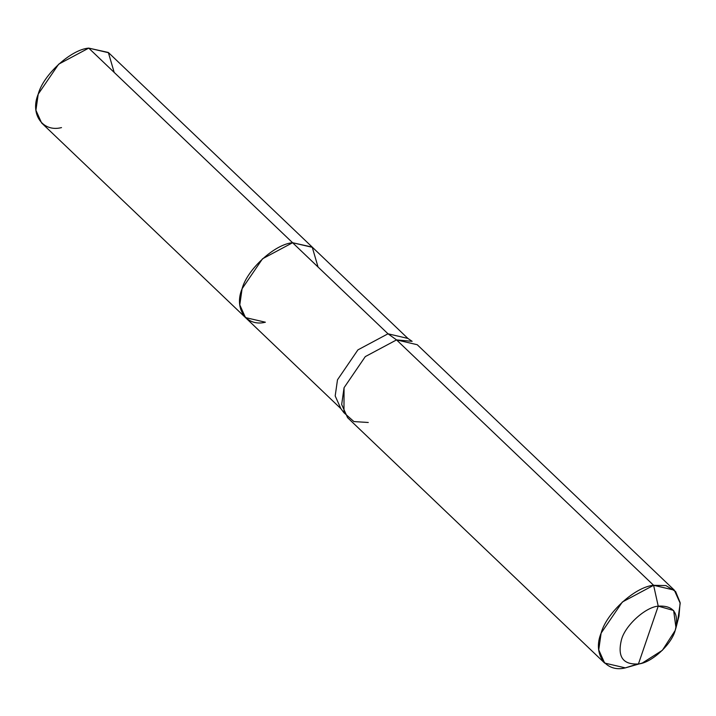 <?xml version="1.0" encoding="UTF-8"?>
<svg xmlns="http://www.w3.org/2000/svg" width="716" height="716" viewBox="0 0 716 716"><rect width="100%" height="100%" fill="white"/><g stroke="black" fill="none" stroke-linecap="round" stroke-linejoin="round"><path stroke-width="1.07" d="M245.472 317.582L239.788 304.882L242.089 288.745L262.512 258.798L292.593 242.733L388 333.799L396.548 339.903L365.294 356.604L344.065 387.705L343.957 412.738L340.879 408.657L335.186 395.948L337.487 379.811L357.919 349.873L388 333.799L407.905 338.435L108.635 52.751L88.73 48.115L388 333.799L357.919 349.873L337.487 379.811L335.186 395.948L340.879 408.657L245.472 317.582L41.609 122.964L35.916 110.264L38.217 94.127L58.649 64.189L88.73 48.115L292.593 242.733L312.212 247.092L318.056 267.041L312.212 247.092L292.593 242.733L262.512 258.798L242.089 288.745L239.788 304.882L245.472 317.582L265.385 322.218C246.519 327.096 233.702 308.685 242.089 288.745C247.172 269.359 274.944 244.058 292.593 242.733L312.507 247.369L292.593 242.733C274.944 244.058 247.172 269.359 242.089 288.745C233.702 308.685 246.519 327.096 265.385 322.218M114.193 72.423L108.34 52.474L88.73 48.115C71.081 49.44 43.3 74.741 38.217 94.127C29.839 114.068 42.647 132.478 61.513 127.6M648.329 635.056L658.228 606.148C673.783 605.244 679.43 613.352 675.17 630.501C671.474 644.597 651.274 662.998 638.439 663.956L658.228 606.148L653.61 585.303L622.356 602.004L601.127 633.105L598.737 649.877L604.644 663.07L625.328 667.885L638.439 663.956C622.884 664.869 617.228 656.751 621.497 639.612C625.193 625.515 645.393 607.114 658.228 606.148C645.393 607.114 625.193 625.515 621.497 639.612C617.228 656.751 622.884 664.869 638.439 663.956L648.329 635.056M343.957 412.738L353.901 421.572L368.266 422.485M604.644 663.07L347.582 417.67L341.675 404.477L344.065 387.705L365.294 356.604L396.548 339.903L653.61 585.303C635.271 586.681 606.407 612.968 601.127 633.105C592.418 653.824 605.727 672.951 625.328 667.885L642.35 663.016L662.381 650.289L675.17 630.501L675.985 627.789L673.622 610.488L658.228 606.148L653.61 585.303L674.293 590.118L680.2 603.311L677.81 620.083L676.862 622.643M674.293 590.118L417.231 344.718L396.548 339.903L412.13 341.326L407.905 338.435L388 333.799L396.548 339.903L653.61 585.303L665.925 585.581L675.591 591.505L680.119 602.568L678.974 616.207L675.985 627.789M637.258 664.135L625.328 667.885L642.35 663.016"/></g></svg>
